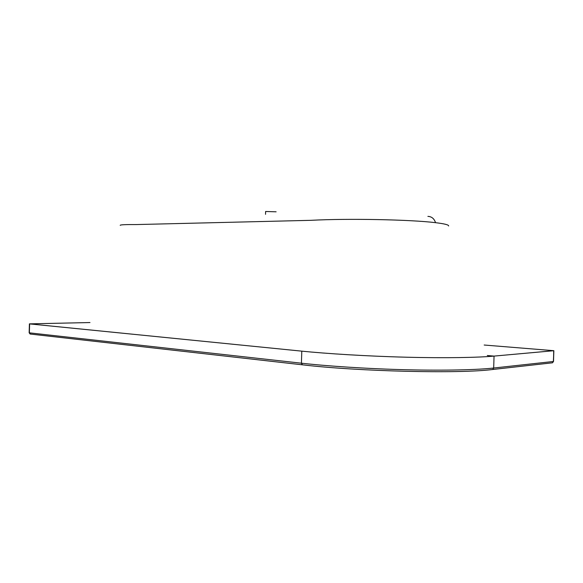 <?xml version="1.0" encoding="UTF-8"?>
<svg xmlns="http://www.w3.org/2000/svg" width="583" height="583" viewBox="0 0 583 583"><rect width="100%" height="100%" fill="white"/><g stroke="black" fill="none" stroke-linecap="round" stroke-linejoin="round"><path stroke-width="0.87" d="M265.535 214.325L265.615 211.491L276.123 211.804M448.619 226C448.925 224.87 444.574 223.763 435.545 222.677C411.277 219.616 347.665 218.312 311.176 220.316L136.276 224.564C125.403 224.499 120.047 224.754 120.2 225.337C120.047 224.754 125.403 224.499 136.276 224.564L311.176 220.316C347.665 218.312 411.277 219.616 435.545 222.677C434.197 218.632 431.646 216.533 427.893 216.38C431.646 216.533 434.197 218.632 435.545 222.677C444.574 223.763 448.925 224.87 448.619 226M301.79 351.148C326.327 353.641 366.51 356.198 406.344 357.211C446.184 358.232 478.636 357.539 494.049 356.096L553.85 350.689L484.167 345.027L553.85 350.689L553.369 361.489L493.684 368.026C478.257 369.775 445.798 370.737 405.965 369.746C366.139 368.755 325.955 365.978 301.426 363.194L301.79 351.148C326.327 353.641 366.51 356.198 406.344 357.211C446.184 358.232 478.636 357.539 494.049 356.096L553.697 350.726L553.522 361.445L553.85 350.689L553.522 361.445L552.48 362.808L551.773 362.888L552.48 362.808L553.522 361.445L552.48 362.808L492.744 369.484L493.684 368.026C478.257 369.775 445.798 370.737 405.965 369.746C366.139 368.755 325.955 365.978 301.426 363.194L29.369 332.835L29.624 323.908L301.79 351.148L29.405 323.864L29.15 332.784L30.112 334.03L29.369 332.835L301.426 363.194L301.79 351.148M89.979 322.545L29.405 323.864L89.979 322.545M30.491 334.074L29.15 332.784L29.405 323.864L29.15 332.784L30.491 334.074M494.049 356.096L493.684 368.026L494.049 356.096M487.293 355.506L494.034 356.104L487.293 355.506M302.49 364.827L301.426 363.194L302.169 364.783L30.112 334.03L302.49 364.827M492.088 369.578L492.744 369.484L493.684 368.026L553.369 361.489L552.48 362.808L492.744 369.484C459.164 373.929 357.211 371.378 302.169 364.783C357.211 371.378 459.164 373.929 492.744 369.484L492.088 369.578"/></g></svg>
